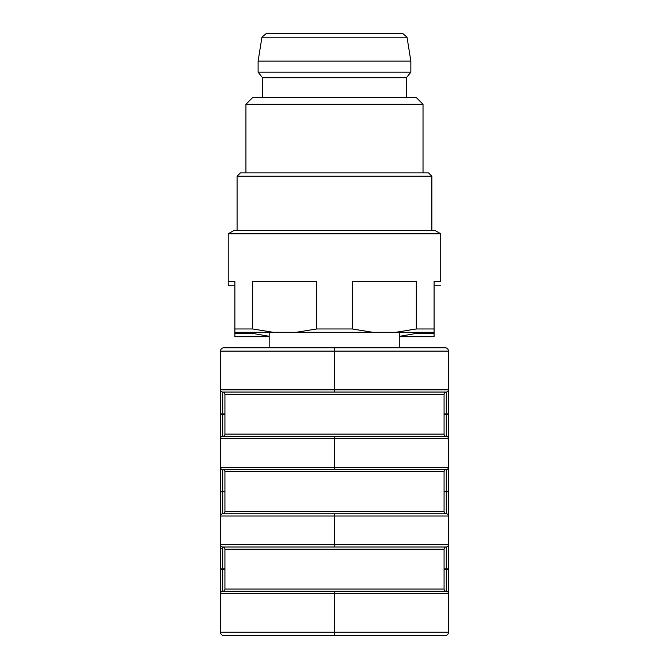 <?xml version="1.0" encoding="UTF-8"?>
<svg xmlns="http://www.w3.org/2000/svg" width="669" height="669" viewBox="0 0 669 669"><rect width="100%" height="100%" fill="white"/><g stroke="black" fill="none" stroke-linecap="round" stroke-linejoin="round"><path stroke-width="1" d="M444.074 471.745A2.216 2.216 0 0 1 446.29 469.529L334.525 469.529L446.29 469.529A2.216 2.216 0 0 0 444.074 471.745L444.074 511.584L444.074 471.745L224.926 471.745A2.216 2.216 0 0 0 222.71 469.529A2.216 2.216 0 0 1 220.502 467.313A2.216 2.216 0 0 0 222.71 469.529L222.71 513.8A2.216 2.216 0 0 0 220.502 516.016L220.502 544.792A2.216 2.216 0 0 0 222.71 547.008A2.216 2.216 0 0 1 224.926 549.216L444.074 549.216A2.216 2.216 0 0 1 446.29 547.008A2.216 2.216 0 0 0 444.074 549.216L444.074 589.063A2.216 2.216 0 0 0 446.29 591.279A2.216 2.216 0 0 1 448.498 593.495L334.475 593.495L334.525 635.55L223.822 635.55A3.32 3.32 0 0 1 220.502 632.23L220.502 351.1A3.32 3.32 0 0 1 223.822 347.78L445.178 347.78A3.32 3.32 0 0 1 448.498 351.1L448.498 389.843A2.216 2.216 0 0 1 446.29 392.051A2.216 2.216 0 0 0 444.074 394.267L444.074 434.114A2.216 2.216 0 0 0 446.29 436.322L334.525 436.322L446.29 436.322A2.216 2.216 0 0 1 448.498 438.538L448.498 632.23A3.32 3.32 0 0 1 445.178 635.55L252.598 635.55M395.839 332.284L416.302 328.964L434.089 328.964L434.089 332.284L234.869 332.284L234.869 328.964L252.648 328.964L273.119 332.284M434.089 328.964L434.089 281.373L440.729 281.373L440.729 233.782L228.221 233.782L228.221 281.373L234.869 281.373L234.869 328.964M296.225 332.284L316.696 328.964L352.262 328.964L352.262 281.373L416.302 281.373L416.302 328.964M316.696 328.964L316.696 281.373L252.648 281.373L252.648 328.964M228.221 233.782L233.974 230.462L434.984 230.462L440.729 233.782M431.873 230.462L431.873 176.231L237.077 176.231L237.077 230.462L237.077 189.084M237.077 176.231L240.397 172.903L428.553 172.903L431.873 176.231M352.262 328.964L372.725 332.284M334.475 392.051L222.71 392.051A2.216 2.216 0 0 1 224.926 394.267L224.926 434.114L444.074 434.114A2.216 2.216 0 0 0 446.29 436.322A2.216 2.216 0 0 1 448.498 438.538L448.498 389.843L334.525 389.843L334.525 392.051L446.29 392.051L334.475 392.051L334.475 389.843L220.502 389.843A2.216 2.216 0 0 0 222.71 392.051A2.216 2.216 0 0 1 220.502 389.843L220.502 351.1L334.475 351.1L334.525 347.78L334.475 389.843L334.525 351.1L448.498 351.1A3.32 3.32 0 0 0 445.178 347.78L399.778 347.78L399.778 332.284M220.502 414.412L220.502 491.447L220.502 414.412L222.71 414.412L222.71 436.322L334.525 436.322A85.222 85.222 0 0 0 334.475 436.322L334.525 467.313L334.525 438.538L220.502 438.538A2.216 2.216 0 0 1 222.71 436.322A2.216 2.216 0 0 0 224.926 434.114M222.108 548.864L220.502 548.864L220.502 568.918L220.502 494.232M448.498 593.495L448.498 569.361L448.498 593.495A2.216 2.216 0 0 0 446.29 591.279L446.29 547.008L222.71 547.008L334.475 547.008L334.525 516.016L334.475 544.792L220.502 544.792A2.216 2.216 0 0 0 222.71 547.008L222.71 568.918L220.502 568.918M448.498 568.918L448.498 548.864L448.498 568.918L444.074 568.918M448.498 494.232L448.498 491.891L446.29 491.891L446.29 469.529A2.216 2.216 0 0 0 448.498 467.313A2.216 2.216 0 0 1 446.29 469.529M416.402 635.55L423.042 635.55L416.402 635.55M445.178 635.55L423.042 635.55L445.178 635.55A3.32 3.32 0 0 0 448.498 632.23L334.525 632.23L334.525 591.279L446.29 591.279A2.216 2.216 0 0 1 444.074 589.063L224.926 589.063A2.216 2.216 0 0 1 222.71 591.279L334.525 591.279M220.502 632.23A3.32 3.32 0 0 0 223.822 635.55A3.32 3.32 0 0 1 220.502 632.23L334.475 632.23L334.475 635.55M224.926 549.216L224.926 589.063M334.475 591.279L334.475 593.495L220.502 593.495A2.216 2.216 0 0 1 222.71 591.279L222.71 569.361L220.502 569.361M446.29 547.008A2.216 2.216 0 0 0 448.498 544.792A2.216 2.216 0 0 1 446.29 547.008M448.498 467.313L334.525 467.313L334.525 469.529L222.71 469.529M224.926 471.745L224.926 511.584L444.074 511.584A2.216 2.216 0 0 0 446.29 513.8A2.216 2.216 0 0 1 444.074 511.584M224.926 511.584A2.216 2.216 0 0 1 222.71 513.8L446.29 513.8A2.216 2.216 0 0 1 448.498 516.016A2.216 2.216 0 0 0 446.29 513.8L446.29 491.891L444.074 491.891M224.926 394.267L444.074 394.267A2.216 2.216 0 0 1 446.29 392.051L446.29 413.969L444.074 413.969M448.498 521.552L448.498 548.864M220.502 521.552L220.502 521.026M269.181 332.284L269.181 347.78L269.181 336.716L234.869 336.716L234.869 333.396L252.648 333.396L252.648 332.284M416.302 332.284L416.302 333.396L434.089 333.396L434.089 336.716L399.778 336.716M434.089 333.396L434.089 332.284M440.729 285.797L434.089 285.797M234.869 285.797L228.221 285.797L228.221 236.801M234.869 332.284L234.869 333.396M252.648 333.396L269.181 336.306M399.778 336.306L416.302 333.396M245.933 104.289L252.573 97.641L416.377 97.641L423.025 104.289L245.933 104.289L245.933 172.903M406.418 97.641L406.418 77.721L262.532 77.721L262.532 97.641M406.418 77.721L410.85 72.185L258.109 72.185L262.532 77.721M258.109 61.122L261.939 37.18L407.02 37.18L410.85 61.122L258.109 61.122L258.109 72.185M407.02 37.18L402.646 33.45L266.312 33.45L261.939 37.18M398.674 33.45L270.284 33.45M220.502 351.1A3.32 3.32 0 0 1 223.822 347.78M245.958 635.55L223.822 635.55M376.02 547.008L334.525 547.008L376.02 547.008M334.525 513.8L382.576 513.8L334.525 513.8L334.525 516.016L448.498 516.016M220.502 516.016L334.475 516.016L334.475 513.8L286.424 513.8M334.525 547.008L334.525 544.792L448.498 544.792M220.502 467.313L334.475 467.313L334.475 469.529M448.498 438.538L334.525 438.538L334.525 436.322M224.926 568.918L222.71 568.918L222.71 569.361L224.926 569.361M448.498 569.361L444.074 569.361M224.926 491.447L220.502 491.447M224.926 491.891L220.502 491.891M448.498 491.447L444.074 491.447M222.71 392.051L222.71 413.969L220.502 413.969M224.926 413.969L222.71 413.969L222.71 414.412L224.926 414.412M448.498 413.969L446.29 413.969L446.29 414.412L448.498 414.412M446.29 436.322L446.29 414.412L444.074 414.412M423.025 104.289L423.025 172.903M410.85 61.122L410.85 72.185"/></g></svg>
